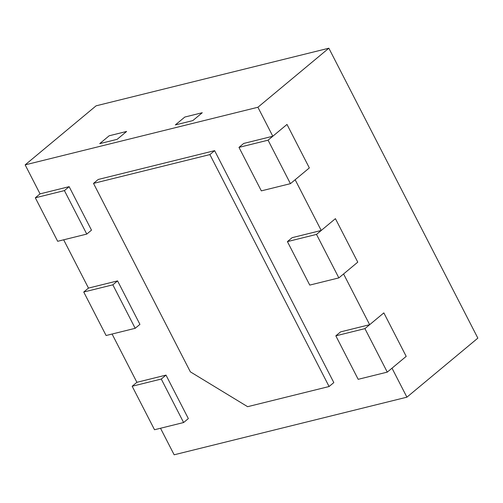 <?xml version="1.0" encoding="UTF-8"?>
<svg xmlns="http://www.w3.org/2000/svg" width="503" height="503" viewBox="0 0 503 503"><rect width="100%" height="100%" fill="white"/><g stroke="black" fill="none" stroke-linecap="round" stroke-linejoin="round"><path stroke-width="0.75" d="M64.415 190.599L86.767 234.084L57.669 241.289L35.323 197.798L64.415 190.599L69.144 186.663L40.051 193.862L25.15 164.871L257.907 107.252L272.808 136.244L286.993 124.436L309.345 167.92L295.154 179.728L321.228 230.468L335.419 218.66L357.771 262.145L343.58 273.959L369.655 324.693L383.846 312.885L406.198 356.369L392.007 368.183L406.908 397.175L174.151 454.794L160.514 428.254M161.268 379.048L165.996 375.112L188.342 418.597L183.614 422.533L154.522 429.738L132.17 386.247L161.268 379.048L183.614 422.533M165.996 375.112L136.898 382.311L112.087 334.03M112.842 284.824L117.57 280.888L139.922 324.372L135.188 328.308L106.095 335.514L83.743 292.023L112.842 284.824L135.188 328.308M117.57 280.888L88.478 288.087L63.661 239.805M69.144 186.663L91.496 230.148L86.767 234.084M272.808 136.244L243.71 143.443L238.982 147.379L261.334 190.87L290.426 183.664L268.074 140.18L238.982 147.379M321.228 230.468L292.136 237.668L287.408 241.603L309.76 285.094L338.852 277.895L316.5 234.404L287.408 241.603M369.655 324.693L340.562 331.892L335.834 335.834L358.18 379.319L387.279 372.119L364.926 328.629L335.834 335.834M93.508 183.394L98.236 179.458L214.618 150.649L333.816 382.588L329.088 386.524L209.889 154.584L93.508 183.394L190.36 371.843L247.621 406.688L329.088 386.524M25.15 164.871L96.092 105.825L328.849 48.206L477.85 338.129L406.908 397.175M257.907 107.252L328.849 48.206M109.164 135.779L126.624 131.453L109.164 135.779L99.707 143.651L117.161 139.325L126.624 131.453L117.161 139.325L99.707 143.651L109.164 135.779M184.808 117.048L202.269 112.729L192.806 120.601L202.269 112.729L184.808 117.048L175.352 124.92L192.806 120.601L175.352 124.92L184.808 117.048M214.618 150.649L209.889 154.584M132.17 386.247L136.898 382.311M83.743 292.023L88.478 288.087M35.323 197.798L40.051 193.862M364.926 328.629L383.846 312.885L406.198 356.369L387.279 372.119M316.5 234.404L335.419 218.66L357.771 262.145L338.852 277.895M268.074 140.18L286.993 124.436L309.345 167.92L290.426 183.664"/></g></svg>
